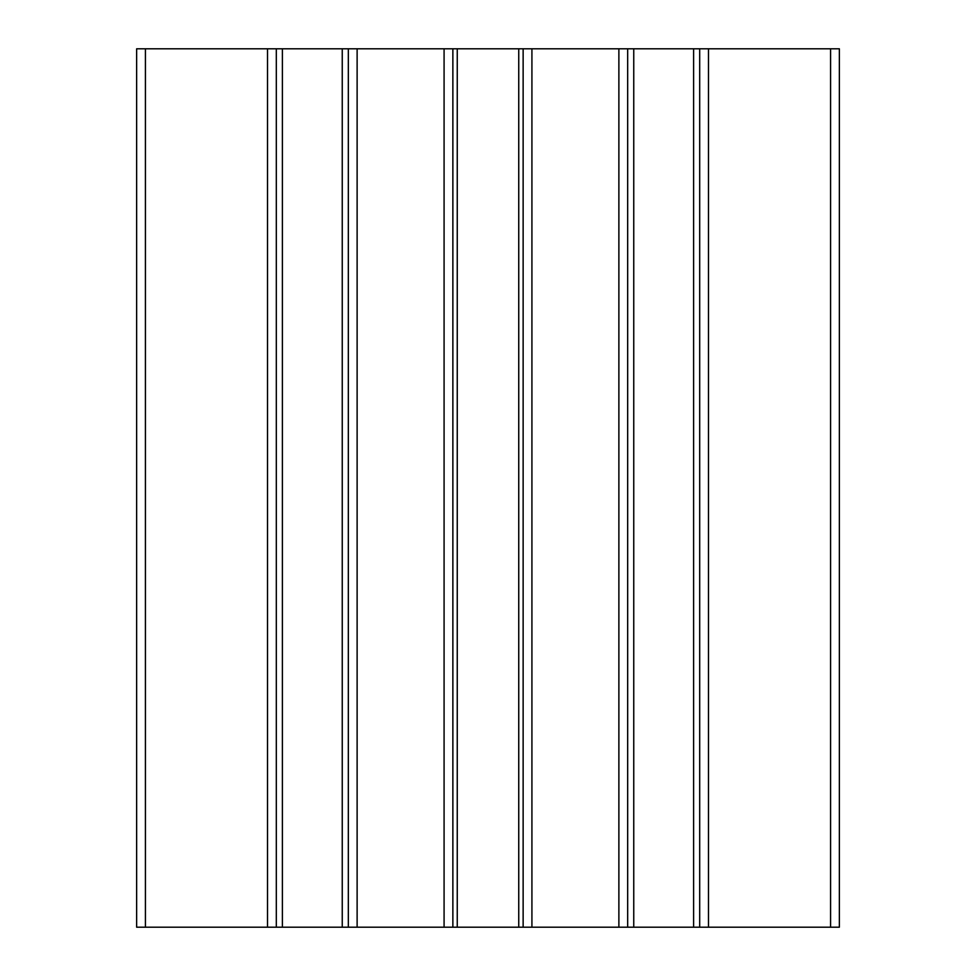 <?xml version="1.0" encoding="UTF-8"?>
<svg xmlns="http://www.w3.org/2000/svg" width="976" height="976" viewBox="0 0 976 976"><rect width="100%" height="100%" fill="white"/><g stroke="black" fill="none" stroke-linecap="round" stroke-linejoin="round"><path stroke-width="1.46" d="M830.576 48.8L830.576 927.2L839.36 927.2L839.36 48.8L276.306 48.8L276.306 927.2L136.64 927.2L136.64 48.8L145.424 48.8L145.424 927.2M830.576 927.2L276.306 927.2L276.306 48.8L145.424 48.8M348.334 48.8L348.334 927.2L348.334 48.8M452.864 48.8L452.864 927.2M523.136 48.8L523.136 927.2M627.666 48.8L627.666 927.2M699.694 48.8L699.694 927.2L699.694 48.8M267.522 48.8L267.522 927.2M276.306 48.8L276.306 927.2M282.393 48.8L282.393 927.2M342.247 48.8L342.247 927.2M357.118 48.8L357.118 927.2M444.08 48.8L444.08 927.2M457.256 48.8L457.256 927.2M518.744 48.8L518.744 927.2M531.92 48.8L531.92 927.2M618.882 48.8L618.882 927.2M633.753 48.8L633.753 927.2M693.607 48.8L693.607 927.2M708.478 48.8L708.478 927.2"/></g></svg>
